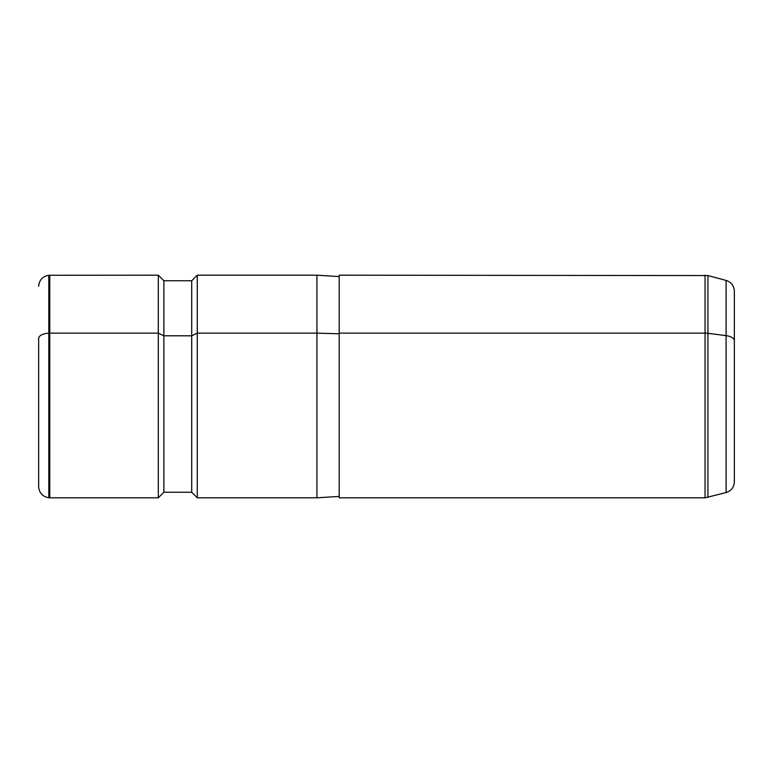 <?xml version="1.0" encoding="UTF-8"?>
<svg xmlns="http://www.w3.org/2000/svg" width="773" height="773" viewBox="0 0 773 773"><rect width="100%" height="100%" fill="white"/><g stroke="black" fill="none" stroke-linecap="round" stroke-linejoin="round"><path stroke-width="1.16" d="M339.192 333.134L339.192 275.188L707.933 275.565L726.098 280.435L726.098 335.646L726.098 280.435C731.268 282.164 734.021 285.749 734.35 291.189L734.35 481.811C734.021 487.261 731.268 490.836 726.098 492.565L705.053 497.812L705.053 333.134A11.131 5.334 0 0 1 707.933 333.318L707.933 275.565L707.933 333.318L726.098 335.646A11.131 5.334 0 0 1 734.35 340.806A11.131 5.334 180 0 0 726.098 335.646L726.098 492.565L726.098 335.646L707.933 333.318L707.933 497.435L707.933 333.318A11.131 5.334 180 0 0 705.053 333.134L705.053 275.188L705.053 333.134L339.192 333.134L705.053 333.134L705.053 497.812L339.192 497.812L339.192 333.134L339.192 496.421L316.93 497.812L316.93 333.134L339.192 333.801L316.93 333.134L316.93 497.812L197.27 497.812L197.27 333.134L316.93 333.134L316.93 275.188L316.93 333.134L197.27 333.134L197.27 497.812L191.704 492.246L191.704 335.801L197.27 333.134L197.27 275.188L197.27 333.134L191.704 335.801L191.704 492.246L163.876 492.246L163.876 335.801L191.704 335.801L191.704 280.754L191.704 335.801L163.876 335.801L163.876 492.246L158.31 497.812L158.31 333.134L163.876 335.801L163.876 280.754L163.876 335.801L158.31 333.134L158.31 497.812L49.781 497.812L49.781 333.134L158.31 333.134L158.31 275.188L158.31 333.134L49.781 333.134L49.781 497.812L48.815 497.725L48.815 333.173L49.781 333.134L49.781 275.188L49.781 333.134L48.815 333.173L48.815 497.725C42.573 496.653 39.181 492.952 38.65 486.642L38.65 338.487A11.131 5.334 0 0 1 48.815 333.173L48.815 275.275L48.815 333.173A11.131 5.334 180 0 0 38.65 338.487L38.65 434.513M734.35 400.559L734.35 372.441M339.192 276.579L316.93 275.188L197.27 275.188L191.704 280.754L163.876 280.754L158.31 275.188L48.815 275.275C42.573 276.348 39.181 280.048 38.65 286.358"/></g></svg>
